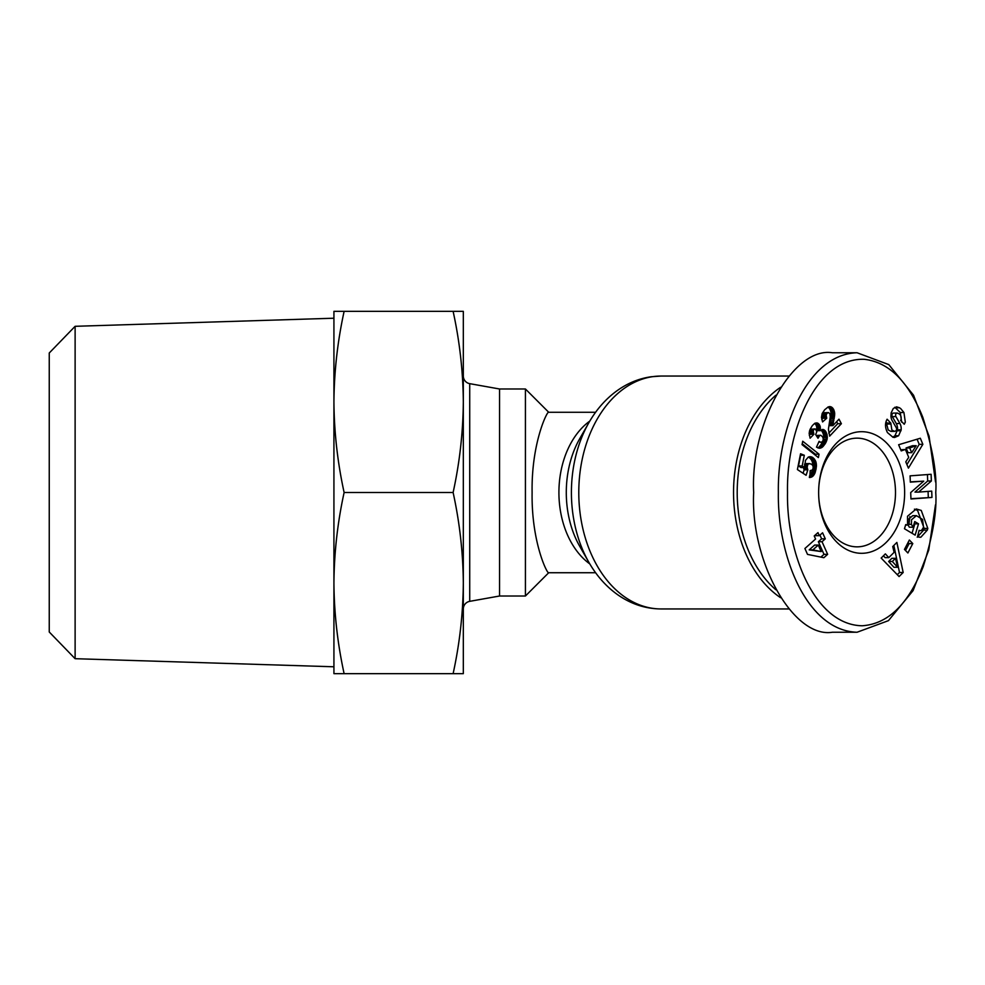 <?xml version="1.0" encoding="UTF-8"?>
<svg xmlns="http://www.w3.org/2000/svg" width="985" height="985" viewBox="0 0 985 985"><rect width="100%" height="100%" fill="white"/><g stroke="black" fill="none" stroke-linecap="round" stroke-linejoin="round"><path stroke-width="1.48" d="M909.857 516.694L908.983 524.34M935.479 504.849L928.757 550.073L913.107 590.594L888.445 620.649L857.061 632.247L832.362 632.247C793.43 638.502 750.151 561.647 753.673 492.5C750.151 423.353 793.43 346.498 832.362 352.753L857.061 352.753L888.765 364.598L913.538 395.207L929.089 436.232L935.528 481.948M857.061 632.247C806.986 630.806 777.227 556.156 778.372 492.5C777.19 429.054 806.9 354.194 857.061 352.753M787.52 492.5C786.141 431.455 815.715 357.727 864.177 359.303C888.852 362.074 908.404 381.417 922.81 417.32C932.746 448.877 937.055 473.933 935.75 492.5C937.03 510.981 932.844 535.705 923.191 566.67C908.293 604.285 887.978 623.985 862.207 625.77C814.607 625.019 786.301 552.733 787.52 492.5M895.833 407.765L899.49 407.765L900.746 408.64L903.934 412.53L900.265 412.53L894.823 407.248M903.934 412.53L905.313 422.146L904.242 424.264L900.61 420.46L901.053 419.622C901.595 415.818 900.192 413.651 896.83 413.097A2.179 1.539 90 0 0 895.944 416.606L899.908 423.525A8.175 5.787 -90 0 1 901.201 428.684A8.175 5.787 -90 0 1 901.14 429.842L898.603 435.752L894.552 437.5L892.976 437.278L887.46 432.587C885.17 428.007 884.899 423.821 886.672 420.053L887.103 419.216L890.809 423.094L891.856 429.977L894.565 431.368L895.894 430.864A2.179 1.539 90 0 0 896.584 429.054A2.179 1.539 90 0 0 896.239 427.675L892.188 420.607A8.175 5.787 -90 0 1 890.933 416.335L891.13 412.9L893.296 408.467L896.584 406.842L899.49 407.765M901.657 422.146L900.265 412.53M905.584 525.079L907.554 525.079L907.53 516.238L916.235 508.962L921.246 510.427L927.821 528.403L927.316 530.115L920.876 537.194A10.084 7.129 -90 0 1 920.113 537.256A10.084 7.129 -90 0 1 917.528 536.566L919.14 530.312A4.088 2.893 90 0 0 920.261 530.632A4.088 2.893 90 0 0 921.911 529.918L923.536 527.184L922.539 519.403L916.432 515.66L911.519 519.76L911.42 524.34L913.033 527.27L914.745 521.57L918.525 523.835L915.139 535.126L904.476 528.748L905.72 524.586L907.554 525.079M911.42 524.34L907.764 524.34L909.29 527.172L913.033 527.27M907.764 524.34L907.862 519.76L912.763 515.66L916.432 515.66M75.119 658.694L49.25 632.001L49.25 352.999L75.119 326.306L75.119 658.694L333.927 666.783L333.927 311.346L344.122 311.346C337.572 341.278 334.174 371.468 333.927 401.917C334.174 432.378 337.572 462.568 344.122 492.5L453.112 492.5C459.663 462.568 463.061 432.378 463.319 401.917C463.061 371.468 459.663 341.278 453.112 311.346L344.122 311.346M75.119 326.306L333.927 318.217M463.319 608.989A7.769 7.769 0 0 1 469.722 601.342L469.722 383.658A7.769 7.769 0 0 1 463.319 376.011M469.722 601.342L499.543 596.011L499.543 388.989L469.722 383.658M499.543 596.011L525.424 596.011L525.424 388.989L499.543 388.989M525.424 596.011L548.719 572.728C547.882 575.228 531.309 543.092 532.109 492.5C531.272 442.277 547.845 409.698 548.719 412.272L525.424 388.989M780.551 597.686A116.452 82.346 -90 0 1 733.542 492.5A116.452 82.346 -90 0 1 780.551 387.314M775.86 589.769A113.866 80.511 -90 0 1 737.199 492.5A113.866 80.511 -90 0 1 775.86 395.231M892.73 437.18L894.946 435.752L897.483 429.842A8.175 5.787 90 0 0 897.544 428.684A8.175 5.787 90 0 0 896.251 423.525L892.287 416.606L895.944 416.606M818.633 492.5L818.633 492.5A60.811 43.008 -90 0 1 861.641 431.689A60.811 43.008 -90 0 1 904.636 492.5A60.811 43.008 -90 0 1 861.641 553.311A60.811 43.008 -90 0 1 818.633 492.5L818.633 492.5A54.347 38.427 90 0 0 857.061 546.847A54.347 38.427 90 0 0 895.488 492.5A54.347 38.427 90 0 0 857.061 438.153A54.347 38.427 90 0 0 818.633 492.5M333.927 583.083C334.174 613.532 337.572 643.722 344.122 673.654L333.927 673.654L333.927 583.083C334.174 552.622 337.572 522.432 344.122 492.5M344.122 673.654L453.112 673.654C459.663 643.722 463.061 613.532 463.319 583.083C463.061 552.622 459.663 522.432 453.112 492.5M453.112 311.346L463.319 311.346L463.319 673.654L453.112 673.654M931.096 474.29L931.354 480.988L918.623 492.106L931.724 491.121L931.958 497.425L910.953 498.989L910.706 492.549L923.758 481.148L910.325 482.145L910.091 475.853L931.096 474.29M893.173 413.097L897.36 413.023L893.173 413.097A2.179 1.539 90 0 0 892.287 416.606M908.712 457.335L905.412 449.443L901.213 450.908L898.628 444.74L920.322 438.239L922.859 444.321L908.416 468.121L905.794 461.866L908.712 457.335M888.79 557.633L894.097 552.351L892.73 546.552L896.879 542.427L903.171 572.494L899.083 576.557L881.169 558.064L885.367 553.878L888.79 557.633L885.133 557.633L883.446 555.786M907.887 552.991L904.464 549.421L909.364 540.014L912.787 543.572L907.887 552.991M831.18 406.879L833.618 409.341L834.664 412.9L832.879 425.655L838.986 419.179L841.387 423.698L829.653 436.133L828.41 429.238L830.257 416.778L829.826 413.675L828.533 412.604L826.981 413.232L826.132 415.202L826.723 418.231L822.573 421.937L821.478 417.381L822.155 413.528L824.654 409.797L828.176 406.928L831.18 406.879L828.287 406.879M818.375 457.582L802.049 444.629L802.726 441.231L819.052 454.208L818.375 457.582M827.646 554.346L823.866 557.707L807.515 554.395L804.905 548.51L815.58 539.017L814.213 535.963L817.981 532.614L819.335 535.668L822.586 532.787L825.282 538.832L822.032 541.725L827.646 554.346L823.989 554.346L818.375 541.725L822.032 541.725M809.818 477.503L810.199 470.571L812.157 470.128L813.179 468.22L812.945 465.77L811.529 464.169L808.931 463.627L807.762 464.637L807.158 467.309L807.811 469.845L806.099 475.287L797.407 469.55L800.546 453.765L804.302 455.255L802.184 465.954L804.61 467.53L805.471 460.389L808.242 457.114L812.6 457.397L815.789 461.436L816.466 465.93L814.927 473.219L812.613 476.469L809.375 477.503M816.479 447.153L819.101 441.329L820.874 442.4L822.684 441.415L823.3 439.014L822.561 436.761L820.764 435.284L819.705 435.505L817.993 438.263L815.654 434.582L816.799 431.738L815.395 428.992L814.115 429.275L813.179 430.901L813.893 434.274L810.101 438.19L809.141 433.24L810.089 429.325L812.366 425.582L814.693 423.365L816.861 422.861L819.902 425.495L820.246 430.654L822.672 429.435L825.578 431.196L827.363 437.451L825.873 442.622L822.66 446.907L820.086 448.2L816.479 447.153M918.623 492.106L914.966 492.106L927.685 480.988L931.354 480.988M927.685 480.988L927.451 474.561M910.312 481.874L923.758 481.148M910.94 498.718L931.958 497.425M928.301 497.425L928.079 491.404M894.565 431.368L890.908 431.368L888.187 429.977L886.66 424.03L887.153 423.094L890.809 423.094M887.153 423.094L885.971 421.851M894.946 435.752L898.603 435.752M897.36 430.74L901.016 430.74M903.454 423.439L904.673 423.439M919.35 537.194L920.876 537.194M917.22 537.194L923.647 530.115L927.316 530.115M923.647 530.115L924.164 528.403L917.589 510.427L914.425 509.159M912.036 533.267L914.856 523.835L918.525 523.835M914.856 523.835L914.178 523.429M900.746 449.8L905.412 449.443M906.926 464.551L919.202 444.321L922.859 444.321M919.202 444.321L917.072 439.212M897.286 574.698L899.514 572.494L903.171 572.494M899.514 572.494L893.851 545.444M905.51 550.516L909.13 543.572L912.787 543.572M909.13 543.572L908.084 542.476M832.165 407.482L827.892 407.076M828.151 406.928L831.328 406.928M829.284 406.608L830.293 406.608M821.761 419.401L823.066 418.231L826.723 418.231M823.066 418.231L822.82 417.554L826.477 417.554M822.82 417.554L822.5 416.261L826.169 416.261M822.5 416.261L822.463 415.202L826.132 415.202M822.463 415.202L822.697 414.205L826.366 414.205M822.697 414.205L823.325 413.232L826.981 413.232M823.325 413.232L827.646 412.727M823.989 412.727L828.533 412.604M828.779 433.178L837.718 423.698L841.387 423.698M837.718 423.698L836.647 421.666M833.002 424.646L829.345 424.646L829.222 425.655L832.879 425.655M829.345 424.646L829.53 423.452L833.199 423.452M829.53 423.452L833.273 422.971M829.616 422.971L829.862 421.789L833.519 421.789M829.862 421.789L830.244 420.176L833.913 420.176M830.244 420.176L833.938 420.029M830.281 420.029L830.601 418.49L834.258 418.49M830.601 418.49L830.835 417.086L834.492 417.086M830.835 417.086L830.995 415.805L834.652 415.805M830.995 415.805L831.069 414.648L834.726 414.648M831.069 414.648L831.057 413.626L834.726 413.626M831.057 413.626L831.008 412.9L834.664 412.9M831.008 412.9L830.786 411.607L834.443 411.607M830.786 411.607L830.441 410.437L834.098 410.437M830.441 410.437L829.961 409.341L833.618 409.341M829.961 409.341L833.532 409.194M829.875 409.194L829.247 408.233L832.904 408.233M829.247 408.233L828.508 407.482M815.211 455.07L815.383 454.208L819.052 454.208M815.383 454.208L802.221 443.742M820.887 557.104L823.989 554.346M818.375 541.725L821.625 538.832L825.282 538.832M821.625 538.832L819.963 535.114M815.358 534.941L815.678 535.668L819.335 535.668M809.387 477.356L810.766 477.356M809.424 477.085L811.603 477.085M809.436 476.999L811.788 476.999M809.498 476.469L812.613 476.469M809.559 475.89L813.413 475.718M809.744 475.718L813.758 475.312M810.101 475.312L810.717 474.364L814.373 474.364M810.717 474.364L811.258 473.219L814.927 473.219M811.258 473.219L815.014 472.997M811.357 472.997L811.738 471.926L815.395 471.926M811.738 471.926L812.096 470.682L815.752 470.682M812.81 469.291L816.048 469.291M812.096 470.682L812.231 470.03M813.031 468.663L816.183 468.663M813.241 467.235L816.368 467.235M812.982 465.93L816.466 465.93M812.797 465.486L812.785 464.698L816.454 464.698M812.785 464.698L812.674 463.553L816.343 463.553M812.674 463.553L812.49 462.618L816.146 462.618M812.49 462.618L812.133 461.436L815.789 461.436M812.133 461.436L811.64 460.352L815.297 460.352M811.64 460.352L811.012 459.367L814.669 459.367M811.012 459.367L810.52 458.751L814.176 458.751M810.52 458.751L809.756 458L813.413 458M809.756 458L808.944 457.397L812.6 457.397M808.599 456.966L811.751 456.966M808.944 457.397L808.316 457.077M809.362 456.72L810.889 456.72M802.184 465.954L798.515 465.954L800.953 467.53L804.61 467.53M798.515 465.954L800.645 455.255L804.302 455.255M803.071 473.28L804.154 469.845L807.811 469.845M804.154 469.845L803.858 469.143L807.528 469.143M803.858 469.143L803.551 468.023L807.22 468.023M804.597 467.309L807.158 467.309M804.499 466.028L807.257 466.028M804.499 465.782L807.318 465.782M804.523 464.637L807.762 464.637M804.56 464.12L808.439 463.873M804.782 463.873L808.931 463.627M805.262 463.627L809.805 463.578M810.199 470.584L811.184 470.584M819.04 448.2L820.086 448.2M818.079 447.966L820.997 447.966M817.661 447.793L821.896 447.498M818.227 447.498L821.982 447.449M818.313 447.449L822.66 446.907M819.003 446.907L823.374 446.205M819.717 446.205L820.468 445.294L824.125 445.294M820.468 445.294L821.256 444.186L824.913 444.186M821.256 444.186L825.221 443.73M821.564 443.73L822.216 442.622L825.873 442.622M822.216 442.622L822.746 441.526L826.403 441.526M822.746 441.526L823.152 440.443L826.809 440.443M823.152 440.443L823.46 439.384L827.117 439.384M823.46 439.384L827.228 438.744M823.571 438.744L823.694 437.451L827.363 437.451M823.694 437.451L823.669 436.17L827.326 436.17M823.669 436.17L823.485 434.902L827.141 434.902M823.485 434.902L827.043 434.471M823.386 434.471L823.017 433.265L826.674 433.265M823.017 433.265L822.524 432.156L826.181 432.156M822.524 432.156L821.921 431.196L825.578 431.196M821.921 431.196L825.295 430.839M820.961 430.076L824.519 430.076M821.638 430.839L820.911 430.125M821.798 429.62L823.719 429.62M822.019 429.571L823.571 429.571M816.639 430.654L820.246 430.654M816.614 430.482L816.737 429.645L820.394 429.645M816.737 429.645L816.811 428.34L820.468 428.34M816.811 428.34L816.713 427.133L820.37 427.133M816.713 427.133L820.283 426.653M816.627 426.653L816.245 425.495L819.902 425.495M816.245 425.495L815.654 424.486L819.311 424.486M815.654 424.486L819.261 424.412M815.605 424.412L814.878 423.624L818.535 423.624M815.223 423.107L817.722 423.107M809.276 435.271L810.236 434.274L813.893 434.274M810.236 434.274L813.758 434.028M810.101 434.028L809.584 432.797L813.253 432.797M809.584 432.797L809.411 431.725L813.081 431.725M809.535 430.901L813.179 430.901M809.411 431.725L809.51 430.999M809.559 430.802L810.015 429.78L813.672 429.78M810.015 429.78L814.115 429.275M810.458 429.275L814.927 428.918M817.365 437.278L818.387 437.278M816.787 436.367L818.88 436.367M816.725 436.269L818.954 436.269M816.245 435.505L819.705 435.505M816.208 435.456L820.567 435.259M818.72 442.08L820.062 442.08M909.721 447.953L911.704 452.681L908.047 452.681L906.065 447.953L912.541 445.7L916.198 445.7L909.721 447.953L906.065 447.953M888.655 561.487L891.831 558.323L895.488 558.323L892.312 561.487L888.655 561.487L893.924 567.274L897.594 567.274L895.488 558.323M809.202 549.889L814.607 545.074L818.276 545.074L812.859 549.889L809.202 549.889L821.158 551.575L818.276 545.074M911.704 452.681L916.198 445.7M892.312 561.487L897.594 567.274M812.859 549.889L821.158 551.575M788.862 608.952L661.132 608.952A116.452 82.346 -90 0 1 578.786 492.5A116.452 82.346 -90 0 1 661.132 376.048L651.245 376.738C639.203 378.462 627.974 383.005 617.558 390.356C606.071 398.543 596.504 409.341 588.845 422.725A111.009 78.492 -90 0 0 571.411 492.5A111.009 78.492 -90 0 0 588.845 562.275L579.746 546.355A85.683 60.578 -90 0 1 566.289 492.5A85.683 60.578 -90 0 1 579.746 438.645L588.845 422.725M589.818 563.937A80.228 56.724 -90 0 1 558.914 492.5A80.228 56.724 -90 0 1 589.818 421.063M897.483 429.842L901.14 429.842M886.66 424.03L890.329 424.03M896.251 423.525L899.908 423.525M924.164 528.403L927.821 528.403M548.719 572.728L595.605 572.728M548.719 412.272L595.605 412.272M661.132 608.952C645.52 608.853 630.991 604.076 617.558 594.644C606.071 586.457 596.504 575.659 588.845 562.275M661.132 376.048L788.862 376.048M920.261 530.632L919.017 530.632"/></g></svg>
